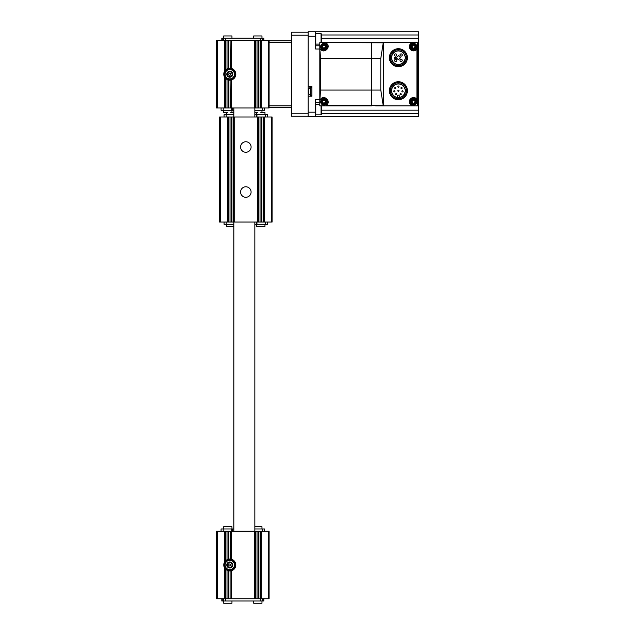 <?xml version="1.0" encoding="UTF-8"?>
<svg xmlns="http://www.w3.org/2000/svg" width="635" height="635" viewBox="0 0 635 635"><rect width="100%" height="100%" fill="white"/><g stroke="black" fill="none" stroke-linecap="round" stroke-linejoin="round"><path stroke-width="0.95" d="M232.378 564.983L231.076 567.23L228.481 567.23L227.179 564.983L228.481 562.729L231.076 562.729L232.378 564.983L231.076 567.23L228.481 567.23L227.179 564.983L228.481 562.729L231.076 562.729L232.378 564.983M231.283 562.38A3 3 0 0 1 229.783 567.984A3 3 0 0 1 226.878 564.205A3 3 0 0 1 231.283 562.38M231.076 71.969L232.378 74.224L231.076 76.47L228.481 76.47L227.179 74.224L228.481 71.969L231.076 71.969L232.378 74.224L231.076 76.47L228.481 76.47L227.179 74.224L228.481 71.969L231.076 71.969M231.283 71.62A3 3 0 0 1 229.783 77.224A3 3 0 0 1 226.878 73.446A3 3 0 0 1 231.283 71.62M231.203 531.209L231.203 559.149L230.307 558.998L230.307 531.209L269.097 531.209L269.097 598.749L268.351 598.749L268.351 531.209M230.076 570.976L230.076 598.749L230.076 570.976L230.529 570.936L228.64 570.873A6.001 6.001 0 0 1 227.012 570.309L225.108 568.746M225.108 561.213L227.012 559.649A6.001 6.001 0 0 1 228.64 559.086L230.553 559.03L230.076 558.983L230.307 531.209M230.076 598.749L228.64 598.749L228.64 570.873M229.783 570.984L230.553 570.936M230.076 531.209L225.576 531.209L225.576 560.689L224.449 562.213L224.449 531.209L225.576 531.209M217.321 598.749L217.321 531.209L216.575 531.209L216.575 598.749L228.64 598.749M225.576 598.749L225.576 569.27L224.449 567.746L224.449 598.749M217.321 40.457L217.321 107.99L216.575 107.99L216.575 40.457L224.449 40.457L224.449 71.453L225.576 69.937L225.576 40.457L225.354 70.168M224.449 40.457L225.354 40.457M224.449 71.453A6.001 6.001 0 0 0 224.449 76.986L225.576 78.51L225.576 107.99L217.321 107.99M229.783 80.224L228.64 80.113A6.001 6.001 0 0 1 227.012 79.55L227.012 107.99L225.576 107.99M227.012 79.55L225.108 77.994M230.076 40.457L230.307 68.239L230.076 40.457L225.576 40.457M225.108 70.453L227.012 68.89A6.001 6.001 0 0 1 228.64 68.326L230.076 68.223M230.529 80.177L230.076 80.216L230.076 107.99L227.012 107.99M230.076 80.216L230.307 107.99L269.097 107.99L269.097 40.457L268.351 40.457L268.351 107.99M230.307 68.239L231.203 68.389A6.001 6.001 0 0 1 231.203 80.058L230.307 80.201M231.203 80.058L231.203 107.99M230.307 598.749L268.351 598.749M230.307 40.457L268.351 40.457M261.223 40.457L261.223 107.99M224.449 76.986L224.449 107.99M231.203 40.457L231.203 68.389M254.468 40.457L254.468 107.99M255.595 40.457L255.595 107.99M260.096 40.457L260.096 107.99M261.223 598.749L261.223 531.209M260.096 598.749L260.096 531.209M255.595 598.749L255.595 531.209M254.468 598.749L254.468 531.209M231.203 559.149A6.001 6.001 0 0 1 231.203 570.809L231.203 598.749M230.307 570.96L231.203 570.809M224.449 562.213A6.001 6.001 0 0 0 224.449 567.746M217.321 531.209L224.449 531.209M233.831 110.244L232.37 110.244L232.37 107.99M221.075 107.99L221.075 110.244L232.37 110.244M254.841 110.244L264.597 110.244L264.597 107.99M221.075 531.209L221.075 528.963L232.37 528.963L232.37 531.209M233.831 528.963L232.37 528.963M254.841 528.963L264.597 528.963L264.597 531.209M221.821 40.457L221.821 38.203L262.342 38.203L262.342 40.457M263.85 40.457L263.85 38.203L262.342 38.203M223.329 38.203L223.329 40.457M223.329 598.749L223.329 600.996L262.342 600.996L262.342 598.749M262.842 598.749L262.842 600.996L262.342 600.996M262.842 600.996L263.85 600.996L263.85 598.749M221.821 598.749L221.821 600.996L223.329 600.996M227.83 112.49L223.703 112.49L223.703 110.244M257.842 112.49L254.841 112.49M261.969 38.203L261.969 35.949L253.714 35.949L253.714 38.203M231.958 38.203L231.958 35.949L223.703 35.949L223.703 38.203M261.969 528.963L261.969 526.709L254.841 526.709M231.958 528.963L231.958 526.709L223.703 526.709L223.703 528.963M231.958 600.996L231.958 603.25L223.703 603.25L223.703 600.996M261.969 600.996L261.969 603.25L253.714 603.25L253.714 600.996M229.783 78.875A4.651 4.651 0 0 1 225.75 71.898A4.651 4.651 0 0 1 233.807 71.898A4.651 4.651 0 0 1 229.783 78.875M229.783 79.478A5.255 5.255 0 0 1 225.227 71.596A5.255 5.255 0 0 1 234.331 71.596A5.255 5.255 0 0 1 229.783 79.478M229.783 570.23A5.255 5.255 0 0 1 225.227 562.356A5.255 5.255 0 0 1 234.331 562.356A5.255 5.255 0 0 1 229.783 570.23M229.783 569.635A4.651 4.651 0 0 1 225.75 562.658A4.651 4.651 0 0 1 233.807 562.658A4.651 4.651 0 0 1 229.783 569.635M229.783 75.247A1.024 1.024 0 0 1 228.751 74.224A1.024 1.024 0 0 1 229.783 73.2A1.024 1.024 0 0 1 230.807 74.224A1.024 1.024 0 0 1 229.783 75.247M229.783 566.007A1.024 1.024 0 0 1 228.751 564.983A1.024 1.024 0 0 1 229.783 563.951A1.024 1.024 0 0 1 230.807 564.983A1.024 1.024 0 0 1 229.783 566.007M271.351 116.991L271.351 222.052L272.097 222.052L272.097 116.991L227.449 116.991L227.449 222.052L219.575 222.052L219.575 116.991L220.321 116.991L220.321 222.052M227.449 116.991L220.321 116.991M271.351 222.052L263.096 222.052L263.096 116.991M264.224 116.991L264.224 222.052M261.66 116.991L261.66 222.052L263.096 222.052M261.66 222.052L233.077 222.052L233.077 116.991M258.596 116.991L258.596 222.052M257.469 116.991L257.469 222.052M245.84 141.756A5.255 5.255 0 0 1 250.388 149.638A5.255 5.255 0 0 1 241.292 149.638A5.255 5.255 0 0 1 245.84 141.756M245.84 186.785A5.255 5.255 0 0 1 250.388 194.659A5.255 5.255 0 0 1 241.292 194.659A5.255 5.255 0 0 1 245.84 186.785M234.204 116.991L234.204 222.052M231.64 116.991L231.64 222.052L233.077 222.052M231.64 222.052L227.449 222.052M228.576 116.991L228.576 222.052M254.841 224.298L256.31 224.298L256.31 222.052M267.597 222.052L267.597 224.298L256.31 224.298M233.831 224.298L224.076 224.298L224.076 222.052M254.841 114.745L256.31 114.745L256.31 116.991M267.597 116.991L267.597 114.745L256.31 114.745M233.831 114.745L224.076 114.745L224.076 116.991M260.842 112.49L264.97 112.49L264.97 114.745M256.715 224.298L256.715 226.552L264.97 226.552L264.97 224.298M226.703 224.298L226.703 226.552L233.831 226.552M230.83 112.49L233.831 112.49M291.608 42.593L269.097 42.593M291.608 40.83L269.097 40.83L291.608 40.83M291.608 105.855L269.097 105.855M291.608 107.617L269.097 107.617M308.118 32.202L291.608 32.202L291.608 116.245L308.118 116.245M308.118 86.455L308.118 96.21L311.872 96.21L311.872 86.455L308.118 86.455L308.118 31.75L315.627 31.75L308.118 31.75M321.627 42.553L321.627 34.195L321.024 33.599L315.778 33.599L315.778 44.101L319.826 44.101M321.024 42.553L321.024 33.599M321.024 105.886L321.024 114.848L321.627 114.244L321.627 105.886M321.024 114.848L315.778 114.848L315.778 104.346L319.826 104.346M375.729 105.886L417.679 105.886L417.679 42.553L319.826 42.553L319.826 105.886L371.602 105.886L371.602 42.553M417.33 48.76L416.925 49.181A4.199 4.199 0 0 1 410.456 49.53A4.199 4.199 0 0 1 411.337 43.109L411.178 42.553M383.54 105.886L383.54 42.553M411.178 105.886L411.337 105.331A4.199 4.199 0 0 1 410.456 98.917A4.199 4.199 0 0 1 416.925 99.258L417.679 99.393M417.124 48.895L417.679 49.054M319.865 99.544L320.381 99.544L319.865 99.544L320.58 90.059L320.58 58.388L319.826 49.054L320.381 48.895C323.913 54.713 331.962 46.561 326.168 43.109L326.168 43.109M326.327 42.553L383.238 42.807M319.865 48.903L320.381 48.895M383.238 105.64L326.168 105.331L326.327 105.886M320.381 99.544C323.906 93.742 331.97 101.87 326.168 105.331M383.143 105.116L380.802 90.059L380.802 58.388L383.143 43.331M405.162 90.734A6.771 6.771 0 0 1 395.01 96.591A6.771 6.771 0 0 1 395.01 84.868A6.771 6.771 0 0 1 405.162 90.734M418.425 116.697L315.627 116.697L418.425 116.697L418.425 45.783L417.679 45.783M418.425 45.783L418.425 31.75L315.627 31.75L315.627 49.006L319.826 49.006M418.425 31.75L315.627 31.75M319.826 99.433L315.627 99.433L315.627 116.697L308.118 116.697L308.118 96.21M418.425 102.664L417.679 102.664M328.057 102.664L328.057 102.664A4.199 4.199 0 0 0 328.128 102.259M322.397 102.664L321.707 102.664M319.826 102.664L315.627 102.664M322.397 45.783L321.707 45.783M319.826 45.783L315.627 45.783M308.872 88.932L308.872 93.734M308.872 88.702L310.372 87.201L311.872 87.201M405.313 90.734A6.921 6.921 0 0 1 394.93 96.726A6.921 6.921 0 0 1 394.93 84.741A6.921 6.921 0 0 1 405.313 90.734M406.424 90.734A8.033 8.033 0 0 1 394.375 97.687A8.033 8.033 0 0 1 394.375 83.78A8.033 8.033 0 0 1 406.424 90.734M407.4 90.734A9.001 9.001 0 0 1 393.89 98.528A9.001 9.001 0 0 1 393.89 82.931A9.001 9.001 0 0 1 407.4 90.734M405.162 57.714A6.771 6.771 0 0 1 395.01 63.571A6.771 6.771 0 0 1 395.01 51.856A6.771 6.771 0 0 1 405.162 57.714M405.313 57.714A6.921 6.921 0 0 1 394.93 63.706A6.921 6.921 0 0 1 394.93 51.721A6.921 6.921 0 0 1 405.313 57.714M406.424 57.714A8.033 8.033 0 0 1 394.375 64.667A8.033 8.033 0 0 1 394.375 50.76A8.033 8.033 0 0 1 406.424 57.714M407.4 57.714A9.001 9.001 0 0 1 393.89 65.508A9.001 9.001 0 0 1 393.89 49.919A9.001 9.001 0 0 1 407.4 57.714M395.422 57.301L394.803 57.198A0.524 0.524 0 0 0 394.192 57.714A0.524 0.524 0 0 0 394.803 58.229L396.684 58.126L398.074 59.515A0.452 0.452 0 0 0 398.709 59.515L400.193 58.031A0.452 0.452 0 0 0 400.193 57.396L398.709 55.912A0.452 0.452 0 0 0 398.074 55.912L396.684 57.301L395.422 57.301M399.296 97.441L399.296 96.06A0.897 0.897 0 0 0 398.391 95.155A0.897 0.897 0 0 0 397.494 96.06L397.494 97.441M398.994 90.734A0.603 0.603 0 0 0 398.089 90.21A0.603 0.603 0 0 0 398.089 91.249A0.603 0.603 0 0 0 398.994 90.734M396.748 94.194A0.603 0.603 0 0 0 395.843 93.67A0.603 0.603 0 0 0 395.843 94.71A0.603 0.603 0 0 0 396.748 94.194M394.906 91.305A0.603 0.603 0 0 0 394.002 90.789A0.603 0.603 0 0 0 394.002 91.829A0.603 0.603 0 0 0 394.906 91.305M395.875 88.027A0.603 0.603 0 0 0 394.978 87.503A0.603 0.603 0 0 0 394.978 88.543A0.603 0.603 0 0 0 395.875 88.027M398.994 86.606A0.603 0.603 0 0 0 398.089 86.082A0.603 0.603 0 0 0 398.089 87.122A0.603 0.603 0 0 0 398.994 86.606M402.106 88.027A0.603 0.603 0 0 0 401.209 87.503A0.603 0.603 0 0 0 401.209 88.543A0.603 0.603 0 0 0 402.106 88.027M403.082 91.305A0.603 0.603 0 0 0 402.177 90.789A0.603 0.603 0 0 0 402.177 91.829A0.603 0.603 0 0 0 403.082 91.305M401.241 94.194A0.603 0.603 0 0 0 400.344 93.67A0.603 0.603 0 0 0 400.344 94.71A0.603 0.603 0 0 0 401.241 94.194M402.225 55.007A1.127 1.127 0 0 0 400.534 54.031A1.127 1.127 0 0 0 400.534 55.983A1.127 1.127 0 0 0 402.225 55.007M402.225 60.42A1.127 1.127 0 0 0 400.534 59.444A1.127 1.127 0 0 0 400.534 61.397A1.127 1.127 0 0 0 402.225 60.42M396.811 60.42A1.127 1.127 0 0 0 395.121 59.444A1.127 1.127 0 0 0 395.121 61.397A1.127 1.127 0 0 0 396.811 60.42M396.811 55.007A1.127 1.127 0 0 0 395.121 54.031A1.127 1.127 0 0 0 395.121 55.983A1.127 1.127 0 0 0 396.811 55.007M323.477 97.584A4.199 4.199 0 0 0 323.009 97.671M328.128 46.18A4.199 4.199 0 0 0 328.001 45.569M416.925 49.181L416.925 99.258A4.199 4.199 0 0 1 417.124 99.544L417.33 99.687M325.755 101.759A1.802 1.802 0 0 1 323.056 103.322A1.802 1.802 0 0 1 323.056 100.203A1.802 1.802 0 0 1 325.755 101.759M322.485 102.211A0.619 0.619 0 0 0 322.485 101.314L322.826 100.711A0.619 0.619 0 0 0 323.612 100.259L324.294 100.259A0.619 0.619 0 0 0 325.08 100.711L325.422 101.314A0.619 0.619 0 0 0 325.422 102.211L325.08 102.814A0.619 0.619 0 0 0 324.294 103.259L323.612 103.259A0.619 0.619 0 0 0 322.826 102.814L322.485 102.211M327.255 101.759A3.302 3.302 0 0 1 322.302 104.624A3.302 3.302 0 0 1 322.302 98.901A3.302 3.302 0 0 1 327.255 101.759M415.353 101.759A1.802 1.802 0 0 1 412.647 103.322A1.802 1.802 0 0 1 412.647 100.203A1.802 1.802 0 0 1 415.353 101.759M412.075 102.211A0.619 0.619 0 0 0 412.075 101.314L412.425 100.711A0.619 0.619 0 0 0 413.202 100.259L413.893 100.259A0.619 0.619 0 0 0 414.679 100.711L415.02 101.314A0.619 0.619 0 0 0 415.02 102.211L414.679 102.814A0.619 0.619 0 0 0 413.893 103.259L413.202 103.259A0.619 0.619 0 0 0 412.425 102.814L412.075 102.211M416.854 101.759A3.302 3.302 0 0 1 411.901 104.624A3.302 3.302 0 0 1 411.901 98.901A3.302 3.302 0 0 1 416.854 101.759M325.755 46.68A1.802 1.802 0 0 1 323.056 48.244A1.802 1.802 0 0 1 323.056 45.125A1.802 1.802 0 0 1 325.755 46.68M322.485 47.133A0.619 0.619 0 0 0 322.485 46.228L322.826 45.633A0.619 0.619 0 0 0 323.612 45.18L324.294 45.18A0.619 0.619 0 0 0 325.08 45.633L325.422 46.228A0.619 0.619 0 0 0 325.422 47.133L325.08 47.728A0.619 0.619 0 0 0 324.294 48.181L323.612 48.181A0.619 0.619 0 0 0 322.826 47.728L322.485 47.133M327.255 46.68A3.302 3.302 0 0 1 322.302 49.546A3.302 3.302 0 0 1 322.302 43.823A3.302 3.302 0 0 1 327.255 46.68M415.353 46.68A1.802 1.802 0 0 1 412.647 48.244A1.802 1.802 0 0 1 412.647 45.125A1.802 1.802 0 0 1 415.353 46.68M412.075 47.133A0.619 0.619 0 0 0 412.075 46.228L412.425 45.633A0.619 0.619 0 0 0 413.202 45.18L413.893 45.18A0.619 0.619 0 0 0 414.679 45.633L415.02 46.228A0.619 0.619 0 0 0 415.02 47.133L414.679 47.728A0.619 0.619 0 0 0 413.893 48.181L413.202 48.181A0.619 0.619 0 0 0 412.425 47.728L412.075 47.133M416.854 46.68A3.302 3.302 0 0 1 411.901 49.546A3.302 3.302 0 0 1 411.901 43.823A3.302 3.302 0 0 1 416.854 46.68M228.64 559.086L228.64 531.209M227.012 598.749L227.012 570.309M227.012 559.649L227.012 531.209M225.354 598.749L225.354 569.031M225.354 560.927L225.354 531.209M225.354 78.28L225.354 107.99M227.012 40.457L227.012 68.89M228.64 40.457L228.64 68.326M228.64 80.113L228.64 107.99M255.365 40.457L255.365 107.99M257.032 40.457L257.032 107.99M258.651 40.457L258.651 107.99M260.318 40.457L260.318 107.99M260.318 598.749L260.318 531.209M258.651 598.749L258.651 531.209M257.032 598.749L257.032 531.209M255.365 598.749L255.365 531.209M231.743 110.244L231.743 107.99M223.202 110.244L223.202 107.99M262.469 110.244L262.469 107.99M231.743 528.963L231.743 531.209M223.202 528.963L223.202 531.209M262.469 528.963L262.469 531.209M222.822 38.203L222.822 40.457M262.842 38.203L262.842 40.457M260.271 38.203L260.271 40.457M225.393 38.203L225.393 40.457M225.393 598.749L225.393 600.996M260.271 598.749L260.271 600.996M222.822 598.749L222.822 600.996M263.319 116.991L263.319 222.052M260.033 116.991L260.033 222.052M258.366 116.991L258.366 222.052M233.307 116.991L233.307 222.052M230.021 116.991L230.021 222.052M228.354 116.991L228.354 222.052M256.929 224.298L256.929 222.052M265.47 224.298L265.47 222.052M226.203 224.298L226.203 222.052M256.929 114.745L256.929 116.991M265.47 114.745L265.47 116.991M226.203 114.745L226.203 116.991M291.608 35.203L308.118 35.203M291.608 113.244L308.118 113.244M320.58 58.388L380.802 58.388M320.58 90.059L380.802 90.059M418.425 49.006L417.679 49.006M418.425 99.433L417.679 99.433M315.627 36.251L308.118 36.251M315.627 112.189L308.118 112.189M418.425 113.467L321.627 113.467M418.425 110.165L321.627 110.165M418.425 34.981L321.627 34.981M418.425 38.275L321.627 38.275M310.372 87.201L310.372 95.456L308.872 93.956M326.374 101.759A2.421 2.421 0 0 1 322.739 103.862A2.421 2.421 0 0 1 322.739 99.663A2.421 2.421 0 0 1 326.374 101.759M415.973 101.759A2.421 2.421 0 0 1 412.337 103.862A2.421 2.421 0 0 1 412.337 99.663A2.421 2.421 0 0 1 415.973 101.759M326.374 46.68A2.421 2.421 0 0 1 322.739 48.784A2.421 2.421 0 0 1 322.739 44.585A2.421 2.421 0 0 1 326.374 46.68M415.973 46.68A2.421 2.421 0 0 1 412.337 48.784A2.421 2.421 0 0 1 412.337 44.585A2.421 2.421 0 0 1 415.973 46.68M233.831 107.99L233.831 116.991M233.831 222.052L233.831 531.209M254.841 107.99L254.841 116.991M254.841 222.052L254.841 531.209M231.958 110.244L231.958 112.49M261.969 110.244L261.969 112.49M256.715 114.745L256.715 112.49M226.703 114.745L226.703 112.49M310.372 95.456L311.872 95.456"/></g></svg>
